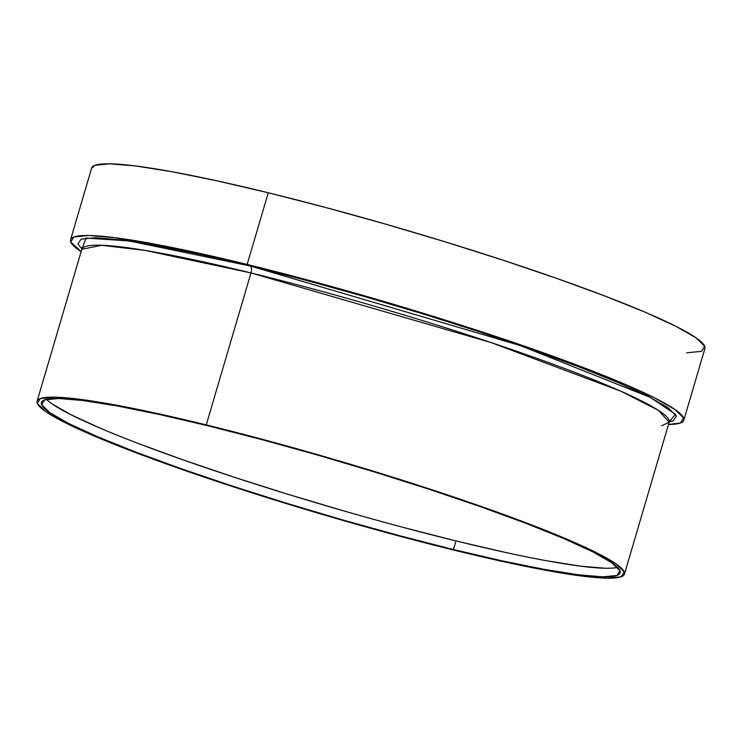 <?xml version="1.0" encoding="UTF-8"?>
<svg xmlns="http://www.w3.org/2000/svg" width="742" height="742" viewBox="0 0 742 742"><rect width="100%" height="100%" fill="white"/><g stroke="black" fill="none" stroke-linecap="round" stroke-linejoin="round"><path stroke-width="1.11" d="M683.809 420.232L704.9 348.564A319.626 29.281 -163.6 0 0 268.261 192.762L247.16 264.44A319.626 29.281 16.4 0 1 683.809 420.232A319.626 29.281 16.4 0 1 668.468 424.498L680.414 423.023L683.605 417.987L675.025 409.565L655 398.083L624.291 383.985L584.093 367.809L535.947 350.187L481.688 331.785L423.422 313.319L363.376 295.492L303.858 278.983L247.16 264.44L268.261 192.762A319.626 29.281 -163.6 0 0 91.646 168.072L70.555 239.749A319.626 29.281 16.4 0 1 247.16 264.44L195.461 252.419L150.747 243.376L114.722 237.663L88.799 235.492L73.95 236.958L70.75 242.003L81.128 251.64A319.626 29.281 16.4 0 1 70.555 239.749M661.845 425.76L669.163 422.161A306.121 28.038 -163.6 0 0 250.972 272.945A6.001 2.68 103.8 0 0 250.212 265.979L199.728 254.237L156.061 245.407L120.89 239.824L95.57 237.709L81.064 239.147L77.947 244.062L81.917 248.895L86.091 238.071L129.08 240.946L250.212 265.979A6.001 2.68 -76.2 0 1 250.972 272.945L145.191 250.425L101.617 245.287L81.824 249.293L81.824 247.559M624.439 574.104L669.163 422.161L658.312 410.298L620.813 391.192L490.926 342.516L250.972 272.945L206.248 424.897A306.121 28.038 16.4 0 1 624.439 574.104A306.121 28.038 16.4 0 1 455.291 550.453L400.986 536.531L343.991 520.726L286.477 503.642L230.669 485.954L178.711 468.332L132.595 451.451L94.095 435.962L64.693 422.467L45.512 411.467L37.295 403.407L40.356 398.575L54.574 397.174L79.403 399.242L113.897 404.724L156.729 413.377L206.248 424.897L260.553 438.828L317.548 454.633L375.062 471.708L430.87 489.395L482.829 507.018L528.944 523.898L567.444 539.388L596.846 552.892L616.027 563.883L624.245 571.952L621.184 576.775L606.965 578.185L582.136 576.107L547.642 570.635L504.81 561.972L455.291 550.453A306.121 28.038 16.4 0 1 37.1 401.246A306.121 28.038 16.4 0 1 206.248 424.897L250.972 272.945A306.121 28.038 -163.6 0 0 81.824 249.293L37.1 401.246M453.464 549.534A301.623 27.63 16.4 0 1 41.422 402.516A301.623 27.63 16.4 0 1 208.075 425.825A301.623 27.63 16.4 0 1 620.117 572.833A301.623 27.63 16.4 0 1 453.464 549.534L455.996 540.937L453.464 549.534L502.251 560.878L544.452 569.411L578.435 574.809L602.903 576.849L616.917 575.467L619.932 570.709L611.835 562.761L592.941 551.927L563.966 538.627L526.032 523.37L480.593 506.74L429.395 489.368L374.404 471.94L317.743 455.115L261.583 439.542L208.075 425.825L159.289 414.472L117.088 405.939L83.104 400.55L58.637 398.5L44.622 399.882L41.608 404.64L49.705 412.589L68.598 423.422L97.573 436.723L135.508 451.989L180.946 468.619L232.144 485.982L287.135 503.41L343.796 520.235L399.957 535.807L453.464 549.534M46.514 399.344A301.623 27.63 -163.6 0 0 455.996 540.937L402.489 527.21M346.328 511.637L289.668 494.812L234.676 477.384L183.478 460.012L138.04 443.382M100.105 428.125L71.13 414.824L52.237 403.991M605.435 568.251L580.967 566.202L546.984 560.813M504.783 552.28L455.996 540.937A301.623 27.63 -163.6 0 0 617.548 567.407M250.212 265.979L520.318 345.568L650.27 397.397L675.47 414.277L669.303 421.771L673.291 420.844L676.416 415.919L668.032 407.692L648.48 396.478L618.494 382.714L579.242 366.928L532.218 349.714L479.239 331.748L422.337 313.708L363.701 296.299L305.583 280.179L250.212 265.979M686.656 352.812L701.505 351.346L704.705 346.31L696.117 337.888L676.092 326.406L645.392 312.308L605.194 296.141L557.038 278.51L502.788 260.108L444.514 241.642L384.467 223.815L324.959 207.306L268.261 192.762L216.553 180.742L171.838 171.699L135.823 165.985L109.89 163.815L95.041 165.28L91.609 168.193M669.163 422.161L670.1 420.695"/></g></svg>
